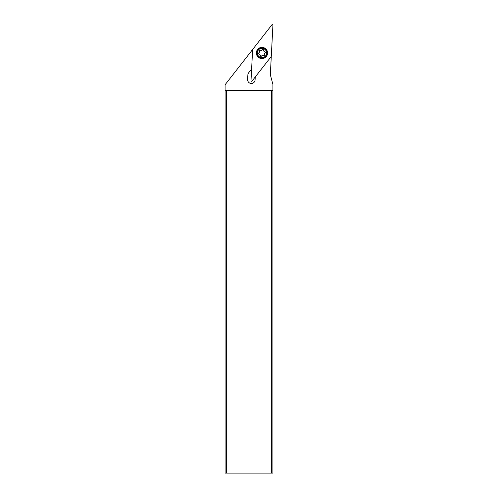 <?xml version="1.0" encoding="UTF-8"?>
<svg xmlns="http://www.w3.org/2000/svg" width="498" height="498" viewBox="0 0 498 498"><rect width="100%" height="100%" fill="white"/><g stroke="black" fill="none" stroke-linecap="round" stroke-linejoin="round"><path stroke-width="0.75" d="M251.004 80.645L252.629 49.675A0.598 0.598 0 0 1 252.754 49.339L271.846 24.9A0.598 0.598 0 0 1 272.916 25.298L271.292 56.268A0.598 0.598 0 0 1 271.167 56.604L252.075 81.043A0.598 0.598 0 0 1 251.004 80.645L252.629 49.675A0.598 0.598 0 0 1 252.754 49.339L271.846 24.9A0.598 0.598 0 0 1 272.916 25.298L271.292 56.268A0.598 0.598 0 0 1 271.167 56.604L252.075 81.043A0.598 0.598 0 0 1 251.004 80.645M260 58.222A5.603 5.603 0 0 0 267.208 54.936A5.603 5.603 0 0 0 263.921 47.721A5.603 5.603 0 0 0 256.713 51.008A5.603 5.603 0 0 0 260 58.222M271.205 56.554A14.946 14.946 0 0 0 271.267 56.741L270.445 72.415A14.946 14.946 0 0 0 270.937 77.066L272.916 84.461L272.916 90.437L271.422 90.437L271.422 473.1L226.578 473.1L226.578 90.437L225.084 90.437L225.084 84.753L252.461 49.713A14.946 14.946 0 0 0 252.635 49.613M251.615 69.004L248.651 72.795A3.735 3.735 0 0 0 247.867 74.899L247.624 79.531A3.735 3.735 0 0 0 251.353 83.465A3.735 3.735 0 0 0 255.088 79.923L255.237 76.991M272.916 90.437L272.916 473.1L271.422 473.1M225.084 90.437L225.084 473.1L226.578 473.1M271.422 90.437L226.578 90.437M257.061 51.138A5.229 5.229 0 0 1 263.791 48.069A5.229 5.229 0 0 1 266.86 54.805A5.229 5.229 0 0 1 260.13 57.874A5.229 5.229 0 0 1 257.061 51.138M257.622 51.35A4.631 4.631 0 0 1 263.585 48.63A4.631 4.631 0 0 1 266.299 54.593A4.631 4.631 0 0 1 260.336 57.314A4.631 4.631 0 0 1 257.622 51.35M264.967 51.842A1.506 1.506 0 0 1 263.641 50.236A0.647 0.647 0 0 0 262.483 49.806A1.506 1.506 0 0 1 260.435 50.149A0.647 0.647 0 0 0 259.477 50.933A1.506 1.506 0 0 1 258.748 52.881A0.647 0.647 0 0 0 258.954 54.101A1.506 1.506 0 0 1 260.28 55.708A0.647 0.647 0 0 0 261.438 56.137A1.506 1.506 0 0 1 263.486 55.795A0.647 0.647 0 0 0 264.444 55.01A1.506 1.506 0 0 1 265.173 53.062A0.647 0.647 0 0 0 264.967 51.842L265.49 52.707L265.173 53.062M263.641 50.236L263.224 49.588L262.483 49.806M260.435 50.149L259.464 50.454L259.477 50.933M258.748 52.881L258.425 53.236L258.954 54.101M260.28 55.708L260.697 56.355L261.438 56.143M263.486 55.795L264.45 55.49L264.444 55.01M260.28 55.539L261.55 56.013"/></g></svg>
